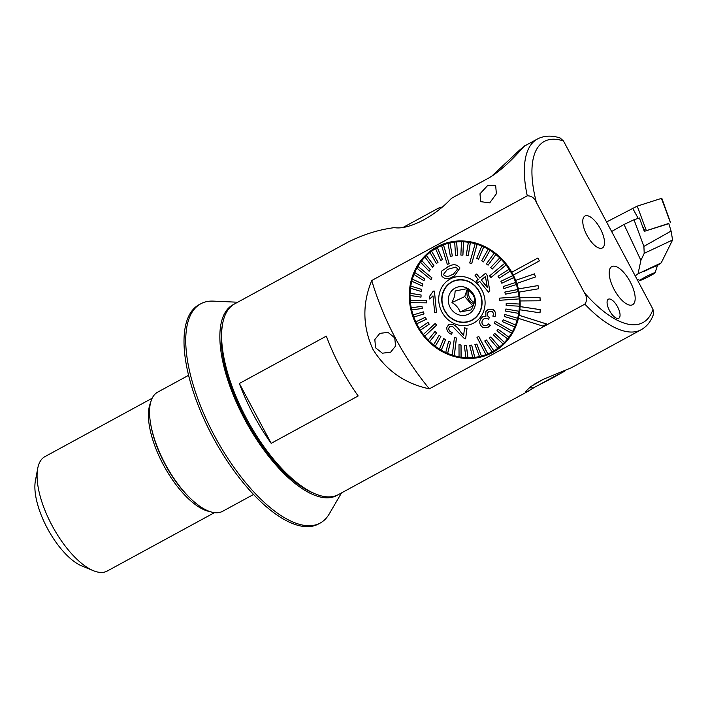 <?xml version="1.0" encoding="UTF-8"?>
<svg xmlns="http://www.w3.org/2000/svg" width="708" height="708" viewBox="0 0 708 708"><rect width="100%" height="100%" fill="white"/><g stroke="black" fill="none" stroke-linecap="round" stroke-linejoin="round"><path stroke-width="1.06" d="M375.576 347.814L382.373 353.204L390.657 352.177L395.586 346.017L394.728 337.831L388.028 332.388L379.824 333.362L374.824 339.557L375.576 347.814M600.393 228.834A18.187 7.443 -118.6 0 1 600.349 248.349A18.187 7.443 -118.6 0 1 586.897 235.171A18.187 7.443 -118.6 0 1 583.551 217.498A18.187 7.443 -118.6 0 1 600.393 228.834M487.555 185.62L479.997 193.78L480.652 201.647L489.715 202.877L496.37 193.78L495.689 185.717L487.555 185.62M533.867 387.745L527.168 391.781L525.194 391.86L530.761 386.577L543.655 379.143L571.498 367.682L641.218 329.716C646.97 326.45 651.086 321.246 653.546 314.104L652.988 309.299L563.497 140.989L560.125 137.972C552.205 135.396 545.027 135.547 538.584 138.423L537.381 139.025A108.563 44.436 61.4 0 0 527.274 195.833C531.416 195.735 534.469 197.957 536.416 202.479L584.419 292.758C587.074 296.909 587.224 300.705 584.861 304.148L429.34 388.834C404.843 383.639 386.037 370.461 372.904 349.301C362.611 326.53 362.231 303.599 371.744 280.518L527.274 195.833M513.282 275.138L539.399 260.916L537.868 258.039L511.751 272.261A59.711 54.463 64.8 0 1 512.53 273.695A59.711 54.463 64.8 0 1 513.282 275.138L513.318 275.12A59.711 54.463 64.8 0 1 515.663 280.368L515.619 280.386A59.711 54.463 64.8 0 1 516.743 283.439L535.531 276.925L534.416 273.872L515.663 280.368M516.787 283.421A59.711 54.463 64.8 0 1 518.38 288.926L518.336 288.944A59.711 54.463 64.8 0 1 519.017 292.112L538.717 288.74L538.036 285.572L518.38 288.926M519.061 292.103A59.711 54.463 64.8 0 1 519.876 297.732L519.831 297.749A59.711 54.463 64.8 0 1 520.07 300.953L540.231 300.794L540 297.59L519.876 297.732M520.106 300.953A59.711 54.463 64.8 0 1 520.115 306.582L520.079 306.599A59.711 54.463 64.8 0 1 519.858 309.777L540.027 312.83L540.248 309.653L520.115 306.582M519.893 309.777A59.711 54.463 64.8 0 1 519.106 315.272L519.07 315.29A59.711 54.463 64.8 0 1 518.398 318.361L542.868 326.096L546.726 324.007L519.106 315.272M518.424 318.37A59.711 54.463 64.8 0 1 490.122 353.761A59.711 54.463 64.8 0 1 416.888 325.777A59.711 54.463 64.8 0 1 439.332 245.685A59.711 54.463 64.8 0 1 511.787 272.244M188.611 375.302L157.698 392.135A67.853 27.771 61.4 0 0 150.769 424.534L151.025 425.951A65.685 26.886 61.4 0 0 190.567 498.574L191.62 499.556A67.853 27.771 61.4 0 0 221.993 511.619A67.853 27.771 61.4 0 0 222.595 511.318L253.508 494.485M150.769 424.534A67.853 27.771 61.4 0 0 191.62 499.556M350.115 241.003L234.649 303.874A108.563 44.436 61.4 0 0 222.666 323.538L222.197 325.999A106.395 43.551 61.4 0 0 246.588 420.995A106.395 43.551 61.4 0 0 313.148 493.016L315.458 493.963A108.563 44.436 61.4 0 0 337.521 495.051A108.563 44.436 61.4 0 0 338.486 494.565L528.256 391.223M222.666 323.538A108.563 44.436 61.4 0 0 247.543 420.472A108.563 44.436 61.4 0 0 315.458 493.963M614.128 289.457A21.709 8.885 61.4 0 0 632.563 304.741A21.709 8.885 61.4 0 0 630.235 281.881A21.709 8.885 61.4 0 0 611.8 266.597A21.709 8.885 61.4 0 0 614.128 289.457A21.709 8.885 61.4 0 0 632.563 304.741A21.709 8.885 61.4 0 0 630.235 281.881A21.709 8.885 61.4 0 0 611.8 266.597A21.709 8.885 61.4 0 0 614.128 289.457M618.65 318.326A10.859 4.443 61.4 0 0 618.748 318.281A10.859 4.443 61.4 0 0 617.526 306.732A10.859 4.443 61.4 0 0 608.464 299.157A10.859 4.443 61.4 0 0 608.367 299.21A10.859 4.443 61.4 0 0 609.597 310.75A10.859 4.443 61.4 0 0 618.65 318.326M271.182 443.332L358.168 395.967A108.563 44.436 -118.6 0 1 326.344 336.114L239.357 383.488A108.563 44.436 -118.6 0 0 271.182 443.332L239.357 383.488M491.458 176.425L519.876 149.822L524.849 145.883C526.336 143.007 507.893 167.017 488.44 178.186L451.509 198.293C433.712 217.568 407.711 230.1 394.409 227.622C381.108 229.365 368.133 233.029 355.478 238.631L349.779 241.224M403.498 227.206L438.579 208.099L442.022 207.046M439.252 209.364L438.579 208.099M371.744 280.518A282.262 257.455 -115.2 0 0 429.34 388.834M513.318 275.12L539.434 260.898L537.868 258.039M542.868 326.096L546.726 324.007M546.682 324.025L519.07 315.29M535.496 276.943L534.416 273.872M534.372 273.89L515.619 280.386M538.682 288.758L538.036 285.572M538 285.589L518.336 288.944M540.186 300.811L540 297.59M539.956 297.608L519.831 297.749M539.983 312.848L540.248 309.653M540.204 309.67L520.079 306.599M643.899 246.375L644.209 253.331L672.6 239.985L671.087 231.065L643.899 246.375L634.005 219.754L624.005 224.48L611.632 231.507M635.209 275.854L638.032 273.801L661.201 262.907L657.228 265.624M638.032 273.801L640.908 260.367L624.005 224.48M634.005 219.754L639.439 217.993L644.324 231.339L668.768 223.427L671.087 231.065M640.908 260.367L644.209 253.331M661.201 262.907L672.6 239.985M644.961 231.135L668.839 223.657M606.561 221.985L637.235 206.117L661.794 198.275M643.855 271.589A13.567 0.947 -26.8 0 1 657.334 265.845A13.567 0.947 -26.8 0 1 657.334 265.916L655.05 272.81A8.416 0.584 -26.8 0 1 648.378 276.784A8.416 0.584 -26.8 0 1 640.059 280.368A8.416 0.584 -26.8 0 1 646.696 276.324A8.416 0.584 -26.8 0 1 655.05 272.81M473.988 303.759A10.31 9.408 64.8 0 1 467.315 290.723A10.31 9.408 64.8 0 1 467.696 289.616M471.944 320.299A21.709 19.806 64.8 0 1 469.315 321.158M481.068 308.237A21.444 19.559 64.8 0 1 471.032 320.459A21.444 19.559 64.8 0 1 449.297 316.405A21.444 19.559 64.8 0 1 442.757 293.864A21.444 19.559 64.8 0 1 452.793 281.642A21.444 19.559 64.8 0 1 474.519 285.696A21.444 19.559 64.8 0 1 481.068 308.237M474.272 318.83A21.444 19.559 64.8 0 1 472.643 319.697L471.032 320.459M474.564 298.245C473.245 294.457 470.537 291.315 466.448 288.802L455.164 290.97L454.651 296.263L451.987 302.573C456.058 305.068 458.757 308.21 460.094 312.016L471.378 309.856L474.05 303.546L474.564 298.245M448.819 296.139A14.656 13.372 64.8 0 1 465.625 287.483A14.656 13.372 64.8 0 1 475.006 305.962A14.656 13.372 64.8 0 1 458.191 314.618A14.656 13.372 64.8 0 1 448.819 296.139M452.793 281.642L454.403 280.89A21.444 19.559 64.8 0 1 456.111 280.191M451.155 282.519A21.709 19.806 64.8 0 1 453.492 281.041M451.987 302.573L464.749 296.581L472.855 306.024L460.094 312.016M464.749 296.581L466.714 290.599M474.298 302.528A10.31 9.408 64.8 0 1 468.723 290.36M488.768 353.487A59.711 54.463 -115.2 0 0 493.644 351.938M442.987 244.145A59.711 54.463 -115.2 0 0 438.677 246.906M453.483 274.111L451.465 274.969C448.323 276.916 445.624 276.775 443.376 274.545L443.341 274.562C445.589 276.801 448.279 276.943 451.43 274.987L453.447 274.129L457.74 268.854L455.757 267.12L447.412 269.412L443.341 274.562M459.926 268.005L454.217 276.209L452.076 277.138C447.642 279.722 444.04 279.129 441.27 275.368L441.845 270.952L448.925 266.341C453.412 263.774 457.076 264.332 459.926 268.005L459.97 267.987C457.085 264.314 453.421 263.757 448.969 266.323L447.022 267.164M449.155 263.703L443.42 244.853A58.897 53.72 -115.2 0 0 442.5 245.207A58.897 53.72 -115.2 0 0 441.58 245.579L447.314 264.429L449.155 263.703L443.465 244.835A58.897 53.72 64.8 0 1 448.014 243.393L450.376 256.429L452.341 255.933L449.907 242.941A58.897 53.72 -115.2 0 0 447.969 243.41M487.794 353.911L478.812 336.583L476.971 337.309L485.954 354.637A58.897 53.72 -115.2 0 0 486.883 354.283A58.897 53.72 -115.2 0 0 487.794 353.911L487.839 353.894A58.897 53.72 64.8 0 0 489.777 353.026L492.998 351.513A58.897 53.72 64.8 0 0 501.211 346.628M426.366 255.597A58.897 53.72 -115.2 0 0 424.95 257.013L432.5 267.128L433.916 265.712L426.411 255.579A58.897 53.72 64.8 0 1 429.986 252.446L436.394 263.535L437.978 262.332L431.597 251.216A58.897 53.72 64.8 0 1 435.553 248.614L440.721 260.526L442.447 259.553L437.314 247.614A58.897 53.72 64.8 0 1 439.677 246.428L442.898 244.906A58.897 53.72 64.8 0 1 445.757 243.676A58.897 53.72 64.8 0 1 451.899 241.711M449.907 242.941L449.943 242.924A58.897 53.72 64.8 0 1 454.678 242.109L455.554 255.393L457.545 255.19L456.66 241.906A58.897 53.72 64.8 0 1 461.492 241.738L460.864 255.075L462.917 255.119L463.501 241.8A58.897 53.72 64.8 0 1 468.36 242.278L466.209 255.473L468.262 255.783L470.369 242.614A58.897 53.72 64.8 0 1 475.165 243.729L469.714 262.987L471.732 263.562L477.139 244.322A58.897 53.72 64.8 0 1 481.812 246.057L476.705 258.358L478.608 259.199L483.723 246.906A58.897 53.72 64.8 0 1 488.193 249.234L481.688 260.801L483.484 261.889L489.998 250.322A58.897 53.72 64.8 0 1 494.202 253.207L486.378 263.872L488.095 265.164L495.874 254.517A58.897 53.72 64.8 0 1 499.742 257.916L490.706 267.518L492.272 269.005L501.264 259.42A58.897 53.72 64.8 0 1 504.733 263.279L489.573 275.872L490.963 277.536L506.078 264.969A58.897 53.72 64.8 0 1 509.087 269.217L498.034 276.288L499.228 278.111L510.238 271.058A58.897 53.72 64.8 0 1 512.751 275.642L500.91 281.28L501.839 283.235L513.681 277.607A58.897 53.72 64.8 0 1 515.654 282.448L503.193 286.563L515.654 282.448M457.545 255.19L456.625 241.924A58.897 53.72 -115.2 0 0 454.633 242.127M462.873 255.137L463.466 241.817A58.897 53.72 -115.2 0 0 461.448 241.755M468.218 255.8L470.324 242.632A58.897 53.72 -115.2 0 0 468.315 242.295M471.687 263.58L477.103 244.34A58.897 53.72 -115.2 0 0 476.112 244.03A58.897 53.72 -115.2 0 0 475.13 243.747M478.608 259.199L483.679 246.924A58.897 53.72 -115.2 0 0 481.776 246.074M483.484 261.889L489.954 250.34A58.897 53.72 -115.2 0 0 488.148 249.251M488.051 265.181L495.839 254.535A58.897 53.72 -115.2 0 0 494.157 253.225M492.237 269.022L501.229 259.438A58.897 53.72 -115.2 0 0 499.698 257.933M490.927 277.554L506.034 264.987A58.897 53.72 -115.2 0 0 505.37 264.137A58.897 53.72 -115.2 0 0 504.689 263.296M499.184 278.129L510.202 271.076A58.897 53.72 -115.2 0 0 509.052 269.235M501.839 283.235L513.645 277.625A58.897 53.72 -115.2 0 0 512.707 275.66M503.193 286.563L503.892 288.616L516.309 284.519A58.897 53.72 -115.2 0 0 515.61 282.465M516.309 284.519L516.353 284.492A58.897 53.72 64.8 0 1 517.752 289.519L504.857 292.068L517.752 289.519M504.857 292.068L505.317 294.183L518.168 291.652A58.897 53.72 -115.2 0 0 517.707 289.537M518.168 291.652L518.212 291.625A58.897 53.72 64.8 0 1 519.017 296.749L499.308 298.165L499.521 300.307L519.185 298.909A58.897 53.72 -115.2 0 0 519.088 297.838A58.897 53.72 -115.2 0 0 518.973 296.776M519.185 298.909L519.221 298.891A58.897 53.72 64.8 0 1 519.424 304.033L506.211 303.378L519.424 304.033M506.211 303.378L506.167 305.502L519.336 306.183A58.897 53.72 -115.2 0 0 519.38 304.059M519.336 306.183L519.38 306.166A58.897 53.72 64.8 0 1 518.964 311.255L505.884 308.998L518.964 311.255M505.884 308.998L505.592 311.086L518.628 313.361A58.897 53.72 -115.2 0 0 518.92 311.272M518.628 313.361L518.672 313.334A58.897 53.72 64.8 0 1 517.654 318.281L504.892 314.485L517.654 318.281M504.892 314.485L504.344 316.503L517.07 320.317A58.897 53.72 -115.2 0 0 517.61 318.299M517.07 320.317L517.106 320.299A58.897 53.72 64.8 0 1 515.504 325.025L503.246 319.75L515.504 325.025M503.246 319.75L502.459 321.653L514.681 326.946A58.897 53.72 -115.2 0 0 515.468 325.043M514.681 326.946L514.725 326.928A58.897 53.72 64.8 0 1 512.565 331.362L495.202 321.361L494.193 323.131L511.512 333.149A58.897 53.72 -115.2 0 0 512.026 332.273A58.897 53.72 -115.2 0 0 512.521 331.379M511.512 333.149L511.548 333.132A58.897 53.72 64.8 0 1 508.857 337.203L498.113 329.273L508.857 337.203M498.113 329.273L496.892 330.875L507.601 338.831A58.897 53.72 -115.2 0 0 508.822 337.229M507.601 338.831L507.636 338.813A58.897 53.72 64.8 0 1 504.468 342.46L494.715 333.38L504.468 342.46M494.715 333.38L493.299 334.796L503.007 343.893A58.897 53.72 -115.2 0 0 504.423 342.477M503.007 343.893L503.052 343.876A58.897 53.72 64.8 0 1 499.441 347.035L490.821 336.973L499.441 347.035M490.821 336.973L489.237 338.176L497.821 348.256A58.897 53.72 -115.2 0 0 499.397 347.053M497.821 348.256L497.857 348.239A58.897 53.72 64.8 0 1 493.865 350.867L486.493 339.982L493.865 350.867M486.493 339.982L484.768 340.955L492.104 351.858A58.897 53.72 -115.2 0 0 493.83 350.885M492.104 351.858L492.14 351.841A58.897 53.72 64.8 0 1 489.777 353.026M470.094 321.158A21.709 19.806 64.8 0 1 443.73 308.9A21.709 19.806 64.8 0 1 452.678 281.403A21.709 19.806 64.8 0 1 453.731 280.943A21.709 19.806 64.8 0 1 480.095 293.201A21.709 19.806 64.8 0 1 471.147 320.697A21.709 19.806 64.8 0 1 470.094 321.158M430.933 279.66L431.977 277.872L430.968 279.642L416.853 268.111A58.897 53.72 -115.2 0 1 417.348 267.217A58.897 53.72 -115.2 0 1 417.862 266.341L417.906 266.314A58.897 53.72 64.8 0 1 420.57 262.279L429.137 271.217L430.358 269.615L421.818 260.641A58.897 53.72 64.8 0 1 424.959 257.031M426.818 302.847L426.65 300.696L426.818 302.847L410.401 302.714A58.897 53.72 -115.2 0 1 410.286 301.652A58.897 53.72 -115.2 0 1 410.197 300.581L410.233 300.564A58.897 53.72 64.8 0 1 410.038 295.44M435.208 323.459L423.34 334.503A58.897 53.72 -115.2 0 0 424.004 335.353A58.897 53.72 -115.2 0 0 424.685 336.194L436.553 325.149L435.208 323.459L436.597 325.131L424.729 336.176A58.897 53.72 64.8 0 0 428.181 340.017M454.439 337.442L452.279 355.151A58.897 53.72 -115.2 0 0 453.262 355.46A58.897 53.72 -115.2 0 0 454.244 355.743L456.412 338.035L454.483 337.424L456.456 338.017L454.288 355.726A58.897 53.72 64.8 0 0 459.05 356.832M488.591 323.937L486.493 325.733L483.714 325.6C481.838 324.052 481.458 322.237 482.573 320.166L484.36 318.405L487.476 318.511L488.662 319.52L489.219 317.361C487.316 316.104 486.839 314.529 487.803 312.626L489.29 311.193L491.91 311.316C493.467 312.653 493.768 314.246 492.821 316.095L494.91 316.795C496.158 313.927 495.529 311.511 493.016 309.555L488.29 309.299L485.847 311.555L485.892 316.326L482.998 316.565L480.608 318.963C478.971 322.211 479.688 325.007 482.767 327.353L487.697 327.627L490.308 325.308L488.626 323.919L490.352 325.291L487.741 327.609M488.281 309.299L493.051 309.538C495.565 311.476 496.202 313.883 494.954 316.777L494.91 316.795M487.803 312.626L487.839 312.6C486.883 314.511 487.352 316.087 489.255 317.343L488.662 319.52M484.405 318.388L482.617 320.149C481.493 322.193 481.874 323.999 483.759 325.574L483.714 325.6M479.829 278.04L476.732 273.969L479.785 278.058L485.582 273.253L487.069 275.147L489.83 290.997L488.458 292.121L479.635 281.315L477.838 282.811L479.67 281.297M452.5 277.925A24.966 22.771 64.8 0 1 483.104 292.687A24.966 22.771 64.8 0 1 471.316 324.175A24.966 22.771 64.8 0 1 440.712 309.414A24.966 22.771 64.8 0 1 452.5 277.925M476.971 337.309L478.856 336.565L487.839 353.894M495.202 321.361L512.565 331.362M499.308 298.165L519.017 296.749M449.943 242.924L452.341 255.933M454.262 276.191L459.97 267.987M439.677 246.428A58.897 53.72 64.8 0 1 441.624 245.561L441.58 245.579M437.314 247.614L442.482 259.535L440.721 260.526M431.597 251.216L438.013 262.314L436.394 263.535M426.411 255.579L433.951 265.686L432.5 267.128M417.906 266.314L431.977 277.872M414.693 272.545A58.897 53.72 -115.2 0 0 413.906 274.447L423.968 280.757L424.747 278.855L414.738 272.527A58.897 53.72 64.8 0 1 416.879 268.128M414.738 272.527L424.791 278.837L423.968 280.757M412.304 279.173A58.897 53.72 -115.2 0 0 411.764 281.191L422.322 286.023L422.862 284.005L412.348 279.156A58.897 53.72 64.8 0 1 413.932 274.465M412.348 279.156L422.906 283.988L422.322 286.023M410.746 286.138A58.897 53.72 -115.2 0 0 410.454 288.218L421.331 291.51L421.623 289.422L410.79 286.112A58.897 53.72 64.8 0 1 411.799 281.2M410.79 286.112L421.667 289.404L421.331 291.51M410.038 293.307A58.897 53.72 -115.2 0 0 409.994 295.44L421.003 297.13L421.048 295.006L410.082 293.289A58.897 53.72 64.8 0 1 410.49 288.236M410.082 293.289L421.083 294.988L421.003 297.13M410.233 300.564L426.65 300.696M411.206 307.838A58.897 53.72 -115.2 0 0 411.667 309.954L422.357 308.44L421.897 306.325L411.251 307.821A58.897 53.72 64.8 0 1 410.445 302.714M411.251 307.821L421.941 306.307L422.357 308.44M413.065 314.98A58.897 53.72 -115.2 0 0 413.764 317.025L424.021 313.945L423.313 311.892L413.1 314.954A58.897 53.72 64.8 0 1 411.711 309.945M413.1 314.954L423.357 311.874L424.021 313.945M415.773 321.848A58.897 53.72 64.8 0 1 413.808 317.016M425.375 317.272L415.738 321.866A58.897 53.72 -115.2 0 0 416.667 323.83L426.305 319.228L425.411 317.255L426.349 319.211L416.711 323.813A58.897 53.72 64.8 0 0 419.216 328.388M428.03 322.379L419.18 328.415A58.897 53.72 -115.2 0 0 420.322 330.255L429.181 324.22L428.03 322.379L429.216 324.202L420.366 330.229A58.897 53.72 64.8 0 0 423.366 334.477M434.978 331.486L428.154 340.052A58.897 53.72 -115.2 0 0 429.676 341.557L436.5 332.99L435.022 331.459L436.544 332.972L429.712 341.539A58.897 53.72 64.8 0 0 433.561 344.92M439.155 335.327L433.535 344.955A58.897 53.72 -115.2 0 0 435.216 346.265L440.836 336.636L439.199 335.309L440.88 336.619L435.261 346.247A58.897 53.72 64.8 0 0 439.429 349.115M443.721 338.619L439.42 349.15A58.897 53.72 -115.2 0 0 441.226 350.239L445.527 339.707L443.721 338.619L445.571 339.69L441.261 350.221A58.897 53.72 64.8 0 0 445.704 352.54M448.606 341.309L445.695 352.566A58.897 53.72 -115.2 0 0 447.598 353.416L450.509 342.15L448.642 341.291L450.545 342.132L447.642 353.398A58.897 53.72 64.8 0 0 452.279 355.124M458.988 344.707L459.05 356.859A58.897 53.72 -115.2 0 0 461.058 357.195L460.996 345.035L458.988 344.707L461.041 345.017L461.103 357.177A58.897 53.72 64.8 0 0 465.908 357.646M464.333 345.362L465.908 357.673A58.897 53.72 -115.2 0 0 467.926 357.735L466.351 345.433L464.333 345.362L466.395 345.416L467.97 357.717A58.897 53.72 64.8 0 0 472.749 357.549M469.67 345.318L472.758 357.567A58.897 53.72 -115.2 0 0 474.741 357.363L471.661 345.115L469.714 345.292L471.696 345.088L474.785 357.345A58.897 53.72 64.8 0 0 479.466 356.54M474.909 344.548L479.475 356.549A58.897 53.72 -115.2 0 0 481.405 356.08L476.838 344.079L474.909 344.548L476.882 344.061L481.44 356.062A58.897 53.72 64.8 0 0 485.954 354.637M465.625 338.849L466.988 328.477L464.581 327.839L466.944 328.494L465.625 338.849L463.952 338.15L452.368 326.282L449.934 326.344L448.695 328.185C448.73 330.37 449.89 331.795 452.147 332.45L451.66 334.353C448.323 333.158 446.695 330.884 446.775 327.521L448.828 324.397L452.66 324.326C455.81 325.804 458.315 328.158 460.182 331.388L463.616 335.512L464.581 327.839M451.66 334.353L452.191 332.433C449.943 331.795 448.792 330.37 448.73 328.167L448.695 328.185M463.651 335.495L460.227 331.371C458.359 328.14 455.846 325.786 452.704 324.308L448.828 324.397M436.482 312.449L434.438 291.103L433.252 291.121L434.393 291.121L436.482 312.449L434.694 312.44L432.969 295.864L429.694 299.006L429.473 296.475L433.252 291.121M426.614 300.714L410.197 300.581M429.092 271.235L430.358 269.615M430.314 269.633L421.818 260.641M421.773 260.659A58.897 53.72 -115.2 0 0 420.552 262.27M437.27 247.632A58.897 53.72 -115.2 0 0 435.544 248.605M431.561 251.234A58.897 53.72 -115.2 0 0 429.977 252.437M431.942 277.89L417.862 266.341M485.546 273.27L487.069 275.147M487.033 275.164L489.83 290.997M489.786 291.015L488.458 292.121M477.838 282.811L476.369 280.908L478.157 279.421L475.068 275.341L476.696 273.987M481.272 279.961L487.343 287.501L485.431 276.501L481.272 279.961L485.467 276.483M487.387 287.483L481.307 279.943M564.17 371.496L533.372 387.913L564.17 371.496M543.248 379.346A21.709 0.478 152 0 0 534.089 384.356M553.523 376.904L537.753 385.594L555.081 376.621L559.816 373.815L553.523 376.904M337.61 495.016A108.563 44.436 -118.6 0 1 244.552 419.092A108.563 44.436 -118.6 0 1 233.799 304.369M341.504 492.918L329.211 513.99A124.847 51.1 -118.6 0 1 320.175 523.07A124.847 51.1 -118.6 0 1 214.152 435.199A124.847 51.1 -118.6 0 1 200.771 303.785A124.847 51.1 -118.6 0 1 213.303 301.121L237.676 302.228M320.175 523.07L318.441 524.017A124.847 51.1 -118.6 0 1 212.418 436.146A124.847 51.1 -118.6 0 1 199.028 304.732L200.771 303.785M214.471 512.654L107.2 571.055A65.136 26.665 -118.6 0 1 96.837 571.852A65.136 26.665 -118.6 0 1 93.385 570.701L81.801 565.957A54.277 22.222 -118.6 0 1 47.843 529.212A54.277 22.222 -118.6 0 1 35.4 480.75L37.71 468.448A65.136 26.665 -118.6 0 1 44.905 456.642L152.167 398.241M93.385 570.701A65.136 26.665 -118.6 0 1 52.64 526.602A65.136 26.665 -118.6 0 1 37.71 468.448M209.949 511.592A65.136 26.665 -118.6 0 1 208.179 511.22A65.136 26.665 -118.6 0 1 163.141 464.404A65.136 26.665 -118.6 0 1 150.6 402.604M563.497 140.989A103.138 42.215 61.4 0 0 545.24 140.963A103.138 42.215 61.4 0 0 536.416 202.479M584.861 304.148A108.563 44.436 61.4 0 0 640.253 330.202A108.563 44.436 61.4 0 0 641.218 329.716M538.346 138.538A108.563 44.436 61.4 0 0 537.381 139.025L524.938 145.804M584.419 292.758A103.138 42.215 61.4 0 0 652.988 309.299M519.876 149.822L520.265 150.565M670.476 222.684L661.405 198.284M646.307 230.507L637.235 206.117M645.077 231.082L642.545 226.427M638.191 218.4L632.669 208.223M670.582 222.666L661.803 198.231M640.059 280.368L637.094 279.394M533.372 387.913L529.177 387.772M564.214 371.514L564.869 370.461"/></g></svg>
